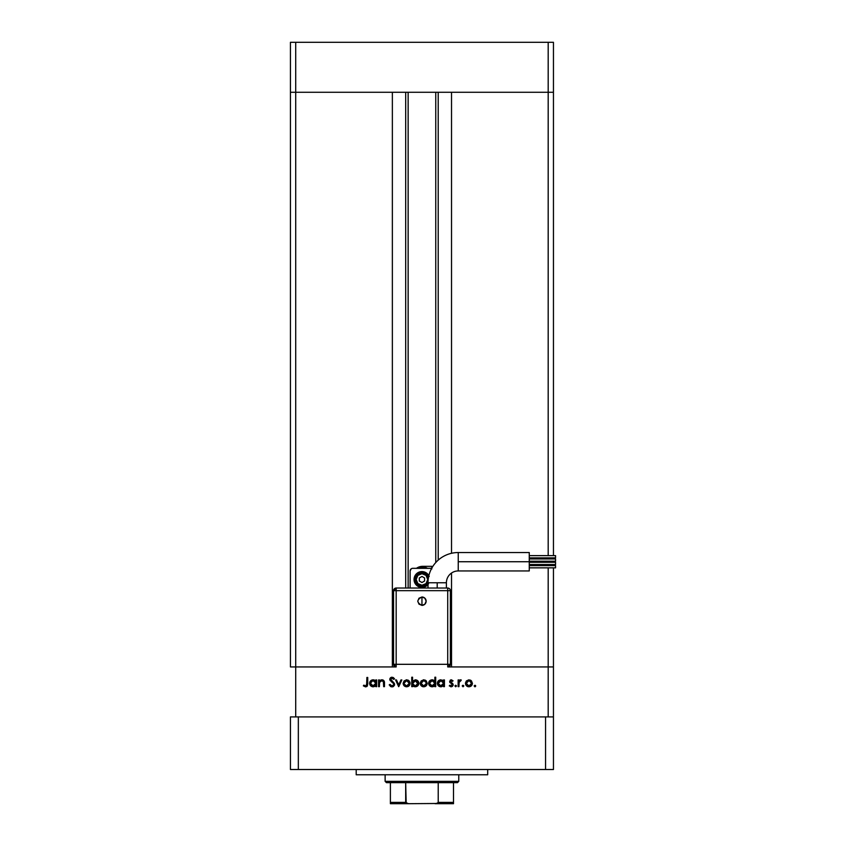 <?xml version="1.0" encoding="UTF-8"?>
<svg xmlns="http://www.w3.org/2000/svg" width="846" height="846" viewBox="0 0 846 846"><rect width="100%" height="100%" fill="white"/><g stroke="black" fill="none" stroke-linecap="round" stroke-linejoin="round"><path stroke-width="1.27" d="M290.442 92.267L553.453 92.267L553.453 42.3L553.453 555.621L553.453 92.267L548.187 92.267L553.453 92.267L548.187 92.267L548.187 42.3L553.453 42.3L548.187 42.3L548.187 555.621L548.187 92.267L295.709 92.267L295.709 42.3L548.187 42.3L295.709 42.3L295.709 92.267L392.364 92.267L392.364 666.934L295.709 666.934L295.709 92.267L392.364 92.267L392.364 666.934L290.442 666.934L295.709 666.934L295.709 716.911L295.709 666.934L290.442 666.934L290.442 92.267L295.709 92.267L295.709 666.934L290.442 666.934L290.442 42.3L295.709 42.3L290.442 42.3L290.442 92.267L295.709 92.267L290.442 92.267M408.142 92.267L408.142 588.033L408.142 92.267M451.531 666.934L553.453 666.934L553.453 567.846L553.453 716.911L553.453 666.934L451.531 666.934L451.531 573.028L451.531 666.934M451.531 92.267L548.187 92.267L451.531 92.267L451.531 553.284L451.531 92.267M548.187 557.863L548.187 558.963L548.187 557.863M548.187 561.194L548.187 562.273L548.187 561.194M548.187 564.515L548.187 565.614L548.187 564.515M548.187 567.846L548.187 666.934L553.453 666.934L447.724 666.934L450.358 664.311L450.358 590.667L450.358 664.311A2.633 2.633 0 0 1 447.724 666.934L447.724 664.311L450.358 664.311L447.724 664.311L447.724 666.934L548.187 666.934L548.187 716.911L548.187 567.846M553.453 557.863L553.453 558.963L553.453 557.863M553.453 561.194L553.453 562.273L553.453 561.194M553.453 564.515L553.453 565.614L553.453 564.515M438.207 560.115L438.207 92.267L438.207 560.115M405.689 92.267L405.689 588.033L405.689 92.267M392.999 686.719L391.106 686.751L389.202 684.89L389.985 684.425L392.005 685.958L393.771 684.721L393.369 683.346L389.932 680.11L389.964 678.524L391.212 677.371L393.168 677.477L394.522 678.778L393.771 679.349L391.73 678.185L390.63 679.211L394.426 683.483L394.522 685.154L393.39 686.529M396.171 666.934L295.709 666.934L396.171 666.934A2.633 2.633 0 0 1 393.549 664.311L396.171 666.934L396.171 664.311L396.171 666.934M379.41 686.666L378.585 686.666L379.41 686.666L378.585 686.666L378.585 679.941L379.41 679.941L379.41 681.146L382.656 679.898L384.454 682.362L384.486 686.666L383.661 686.666L383.354 681.411L382.128 680.66L380.383 681.157L379.494 682.648L379.41 686.666L379.537 682.426L381.832 680.639L383.566 681.971L383.661 686.666L384.486 686.666L384.486 683.23C384.666 681.252 383.82 680.121 381.969 679.814L379.41 681.146L379.41 679.941L378.585 679.941L378.585 686.666L378.585 679.941L379.41 679.941M400.941 679.941L401.839 679.941L398.762 686.666L395.579 679.941L396.478 679.941L398.709 684.837L400.941 679.941L401.839 679.941L398.762 686.666L401.839 679.941L400.941 679.941L398.709 684.837L396.478 679.941L395.579 679.941L398.646 686.666L395.579 679.941L396.478 679.941M403.13 683.314L404.06 680.935L406.619 679.814L409.178 680.924L410.099 683.314L409.083 685.778L406.619 686.783L404.145 685.789L403.13 683.314C403.331 685.45 404.494 686.603 406.619 686.783C408.745 686.603 409.898 685.45 410.099 683.314L409.178 680.924L406.619 679.814L404.06 680.935L403.13 683.314M420.24 683.314L421.171 680.935L423.73 679.814L426.289 680.924L427.209 683.314L426.194 685.778L423.73 686.783L421.255 685.789L420.24 683.314C420.441 685.45 421.604 686.603 423.73 686.783C425.855 686.603 427.008 685.45 427.209 683.314L426.289 680.924L423.73 679.814L421.171 680.935L420.261 682.986M443.367 680.871L443.611 679.941L444.436 679.941L444.436 686.666L443.611 686.666L443.611 685.503L441.644 686.709L439.518 686.529L437.414 683.97L437.964 681.347L440.893 679.814L443.611 681.178L440.893 679.814C438.757 680.004 437.583 681.157 437.361 683.282C437.562 685.419 438.725 686.582 440.861 686.783L443.611 685.503L443.611 686.666L444.436 686.666L444.436 679.941L443.611 679.941L444.436 679.941L444.436 686.666L443.611 686.666M474.944 686.783L475.716 686.011L474.796 686.762L474.236 685.715L475.484 685.472L475.24 686.719L475.716 686.011L474.944 685.249L474.183 686.011L474.944 685.249L475.716 686.011L474.944 686.783L474.183 686.011L474.944 685.249L475.716 686.011L474.944 686.783L474.183 686.011M465.448 683.314L466.368 680.935L468.927 679.814L471.486 680.924L472.406 683.314L471.391 685.778L468.927 686.783L466.463 685.789L465.448 683.314C465.638 685.45 466.802 686.603 468.927 686.783C471.053 686.603 472.216 685.45 472.406 683.314L471.486 680.924L468.927 679.814L466.368 680.935L465.459 682.986M463.026 686.783L462.487 685.472L463.735 685.715L463.026 686.783L463.788 686.011L463.026 685.249L462.254 686.011L463.026 685.249L463.788 686.011L463.026 686.783L462.254 686.011L463.026 685.249L463.788 686.011M458.955 686.666L458.13 686.666L458.955 686.666L458.13 686.666L458.13 679.941L458.955 679.941L458.955 680.924L460.087 679.909L461.313 680.047L459.177 681.844L458.955 686.666L459.103 682.098L461.313 680.047L458.955 680.924L458.955 679.941L458.13 679.941L458.13 686.666L458.13 679.941L458.955 679.941M454.937 686.011L455.708 685.249L454.937 686.011L455.708 686.783L455.169 685.472L456.417 685.715L455.708 686.783L456.48 686.011L455.708 685.249L454.937 686.011L455.708 685.249L456.48 686.011L455.708 686.783L454.937 686.011L455.708 685.249L456.48 686.011M449.279 685.873L449.829 685.249L451.161 685.958L452.346 684.869L449.628 681.58L451.161 679.824L453.054 680.776L452.494 681.347L451.161 680.66L450.453 681.548L452.853 683.801L453.033 685.588L451.394 686.772L449.279 685.873L449.829 685.249L451.595 685.884L452.346 684.869L449.628 681.58L452.346 684.869L451.161 685.958L449.829 685.249L449.279 685.873L451.204 686.783L453.17 684.837L450.453 681.548L451.33 680.639L452.494 681.347L453.054 680.776L451.33 679.814L453.054 680.776L452.494 681.347L451.161 680.66M434.876 677.223L434.876 681.242L434.876 677.223L435.701 677.223L435.701 686.666L434.876 686.666L434.876 685.503L432.909 686.709L430.783 686.529L428.88 684.625L428.89 681.939L430.212 680.385L432.56 679.835L434.876 681.242L432.158 679.814C430.022 680.004 428.848 681.157 428.626 683.282C428.827 685.419 429.99 686.582 432.137 686.783L434.876 685.503L434.876 686.666L435.701 686.666L435.701 677.223L434.876 677.223L435.701 677.223L435.701 686.666L434.876 686.666M412.573 686.666L412.573 685.419L412.573 686.666L411.748 686.666L411.748 677.223L412.573 677.223L412.573 681.157L415.999 679.877L418.685 682.288L418.569 684.657L417.015 686.349L414.508 686.698L412.573 685.419L415.291 686.783C417.427 686.592 418.611 685.44 418.833 683.314C418.622 681.178 417.459 680.015 415.323 679.814L412.573 681.157L412.573 677.223L411.748 677.223L411.748 686.666L412.573 686.666L411.748 686.666L411.748 677.223L412.573 677.223M375.867 679.941L375.867 681.178L375.867 679.941L376.703 679.941L376.703 686.666L375.867 686.666L375.867 685.503L373.128 686.783L370.643 685.757L369.617 683.282L370.22 681.347L371.806 680.068L373.943 679.898L375.867 681.178L373.149 679.814C371.013 680.004 369.839 681.157 369.617 683.282C369.818 685.419 370.982 686.582 373.128 686.783L375.867 685.503L375.867 686.666L376.703 686.666L376.703 679.941L375.867 679.941L376.703 679.941L376.703 686.666L375.867 686.666M363.357 685.842L363.843 685.133L365.631 685.958L366.604 685.44L366.9 677.456L367.724 677.456L367.428 685.863L365.578 686.899L363.357 685.842L363.843 685.133L365.631 685.958L363.843 685.133L363.357 685.842L365.578 686.899L367.724 683.674L367.724 677.456L366.9 677.456L366.9 683.579L365.821 685.937M470.323 680.089L470.947 680.438M471.825 685.249L471.402 685.778M468.261 686.73L467.584 686.54M466.453 685.778L465.702 684.647M470.323 681.041L468.927 680.639L466.876 681.612L466.315 683.843L467.912 685.768L470.714 685.302M469.192 680.66L471.582 683.325L471.476 682.542M470.788 681.411L471.275 682.066M471.529 682.775L470.588 681.231M470.408 685.524L471.582 683.325L468.927 685.958L466.273 683.325L468.927 680.639L467.045 681.432M462.254 686.011L463.026 685.249L462.254 686.011M460.467 679.824L458.955 680.924L460.594 679.814L461.313 680.047L460.309 680.66M460.594 679.814L461.313 680.047M460.859 680.766L459.05 682.384M459.177 681.834L458.976 683.24M452.494 681.347L451.33 680.639L450.453 681.548L453.16 685.038M451.51 680.66L450.453 681.548L451.648 682.849L450.453 681.548M452.927 683.917L453.16 684.7M453.16 685.091L452.303 686.466M451.204 686.783L450.643 686.719M450.96 685.937L451.563 685.895M451.161 685.958L452.346 684.869L452.007 684.118M452.324 685.091L449.628 681.58L449.935 682.616L449.628 681.58L451.161 679.824M452.346 684.869L452.071 684.171M450.664 679.941L450.104 680.332M451.098 683.536L451.637 683.843M441.062 686.772L440.523 686.762M440.163 686.719L438.926 686.201M438.376 685.757L437.615 684.625L438.387 685.757M442.426 680.152L443.018 680.533M443.611 679.941L443.611 681.178M442.405 685.524L443.42 684.351L443.41 682.267M439.402 685.514L440.893 685.958L438.186 683.293L439.402 685.514L438.186 683.293L441.168 680.649L442.828 681.4L440.903 680.639L443.611 683.314L440.629 685.937L441.919 685.768M442.828 681.4L443.42 682.278L442.828 681.4M438.397 682.278L438.281 683.98M440.375 680.692L438.662 681.791M434.009 686.275L432.909 686.709M432.327 686.772L431.788 686.762M431.439 686.719L430.191 686.201M429.652 685.757L428.88 684.636L429.652 685.757M428.626 683.282L428.689 683.97M432.919 679.898L434.231 680.533M434.093 681.4L434.685 682.278L432.169 680.639L434.876 683.314L431.894 685.937L434.432 684.816L434.685 682.267M430.254 685.186L432.158 685.958L429.451 683.293L430.254 685.186L429.546 683.98M429.451 683.293L429.662 682.267L429.451 683.293L432.169 680.639L429.662 682.267M430.254 681.4L431.64 680.692L429.916 681.802M433.681 681.072L432.74 680.692M423.37 679.835L424.089 679.835M425.126 680.089L425.75 680.438M426.627 685.249L426.204 685.778M423.053 686.73L422.387 686.54M421.255 685.778L420.504 684.647M425.115 681.041L423.73 680.639L421.678 681.612L421.118 683.843L422.704 685.768L425.517 685.302M423.983 680.66L426.331 682.775M425.21 685.524L426.384 683.325L423.73 685.958L421.075 683.325L423.73 680.639L421.847 681.432M416.01 679.877L417.152 680.321M417.184 680.343L418.569 681.971M418.569 684.657L415.291 686.783M414.487 686.698L413.927 686.518M414.128 686.592L413.535 686.318M416.993 686.36L417.776 685.778M417.924 683.938L415.301 680.639L417.998 683.314L415.28 685.958L414.498 685.852L415.28 685.958L412.584 683.547L415.566 680.66L414.265 680.84L412.584 683.018L413.768 685.524M417.787 682.288L416.327 680.84L414.603 680.734M417.194 685.197L416.317 685.768L417.998 683.314M413.557 685.366L414.709 685.905M416.729 685.556L417.533 684.805M406.26 679.835L406.979 679.835M408.026 680.099L408.639 680.438M409.866 682.035L410.067 682.838M410.077 682.986L410.077 683.663M409.517 685.26L409.083 685.789M408.565 686.222L407.952 686.54M405.943 686.73L403.711 685.26M403.976 683.06L404.737 685.207M408.026 681.051L406.619 680.639L404.737 681.432L403.954 683.325L406.619 680.639L409.274 683.325L409.157 682.542M406.873 680.66L404.737 681.432M408.47 681.411L408.967 682.066M409.221 682.775L408.269 681.231M407.635 685.768L409.274 683.325L406.619 685.958L407.645 685.768M404.726 685.207L406.619 685.958L404.007 683.843M389.202 684.89L392.005 686.899L389.202 684.89L389.985 684.425L389.202 684.89M390.926 685.567L390.355 684.985M393.802 684.562L392.333 685.926M393.802 684.277L393.612 683.695M391.423 681.739L393.475 683.494M389.795 679.37L390.313 680.776L389.795 679.37L391.635 677.255M389.837 678.936L390.418 677.858M390.831 677.551L391.603 677.265M394.522 678.778L393.771 679.349L394.522 678.778L392.068 677.223M392.248 678.185L393.771 679.349M391.973 678.164L390.619 679.327L391.719 678.185M390.63 679.211L392.47 681.432L390.619 679.327L391.106 680.396M392.258 686.889L394.638 684.403L392.851 681.717M390.313 686.318L391.106 686.751M380.52 680.163L381.599 679.835M383.703 680.491L382.984 680.015M384.359 681.728L384.486 686.666L383.661 686.666M383.661 683.113L383.386 681.464M383.587 682.077L383.65 682.733M381.832 680.639L381.271 680.713M381.239 680.713L379.494 682.648M374.979 686.286L373.509 686.762M373.319 686.772L372.779 686.762M372.43 686.719L371.183 686.201M370.643 685.757L369.871 684.625L370.643 685.757M370.633 680.85L371.204 680.385M374.683 680.152L375.275 680.533M369.882 681.939L369.681 682.595M375.085 681.4L375.677 682.278L373.16 680.639L375.867 683.314L372.885 685.937L375.423 684.816L375.677 682.267M371.658 685.514L373.149 685.958L370.442 683.293L371.658 685.514L370.537 683.98M374.672 681.072L373.731 680.692M370.654 682.278L370.442 683.293L372.642 680.692M373.689 680.692L371.246 681.4L370.442 683.293M366.9 677.456L367.724 677.456L367.724 684.234M367.428 685.873L366.656 686.645M365.028 685.82L365.631 685.958M366.857 684.668L366.9 683.98M468.409 685.905L469.445 685.905M471.381 684.34L471.539 682.807M466.717 681.834L466.315 682.807M466.283 683.06L466.315 683.843M440.893 685.958L441.422 685.905M443.568 683.843L443.6 683.05M438.989 681.4L438.302 682.511M438.239 682.764L438.186 683.293M432.158 685.958L432.687 685.905M434.833 683.843L434.876 683.314M432.697 680.692L431.64 680.692M423.212 685.905L424.248 685.905M426.183 684.34L426.331 682.807M421.509 681.834L421.118 682.807M421.086 683.06L421.118 683.843M413.028 681.791L412.573 683.282M412.584 683.547L412.763 684.319M406.101 685.905L407.138 685.905M409.221 683.843L409.221 682.807M404.399 681.834L404.007 682.807M373.149 685.958L373.678 685.905M375.825 683.843L375.867 683.314M356.198 769.511L356.198 774.767L487.698 774.767L487.698 769.511L487.698 774.767L356.198 774.767L356.198 769.511M553.453 769.511L290.442 769.511L290.442 716.911L298.331 716.911L290.442 716.911L290.442 769.511L298.331 769.511L298.331 716.911L545.564 716.911L298.331 716.911L298.331 769.511L545.564 769.511L545.564 716.911L553.453 716.911L545.564 716.911L545.564 769.511L553.453 769.511L553.453 716.911L553.453 769.511M458.246 561.733L458.246 552.533A30.245 30.245 0 0 0 428.002 582.778L446.402 582.778A11.833 11.833 0 0 1 458.246 570.944L458.246 561.733L529.258 561.733L529.258 552.533L529.258 570.944L529.258 561.733L458.246 561.733L458.246 570.944A11.833 11.833 0 0 0 446.402 582.778L437.202 582.778L437.202 588.033L437.202 582.778L428.002 582.778A30.245 30.245 0 0 1 458.246 552.533L458.246 561.733M421.953 601.189L421.953 596.99C416.539 599.793 416.539 602.585 421.953 605.376L421.953 601.189L421.953 605.376L418.982 604.15L417.755 601.189L418.982 598.217L421.953 596.99L424.914 598.217L426.141 601.189L424.914 604.15L421.953 605.376A4.198 4.198 0 0 0 426.141 601.189A4.198 4.198 0 0 0 421.953 596.99L421.953 601.189M529.258 561.194L555.558 561.194L555.558 558.963L529.258 558.963L555.558 558.963L555.558 561.194L529.258 561.194M529.258 567.846L555.558 567.846L555.558 565.614L529.258 565.614L555.558 565.614L555.558 567.846L529.258 567.846M529.258 564.515L555.558 564.515L555.558 562.273L529.258 562.273L555.558 562.273L555.558 564.515L529.258 564.515M529.258 557.863L555.558 557.863L555.558 555.621L529.258 555.621L555.558 555.621L555.558 557.863L529.258 557.863M426.331 586.045L428.51 583.867L426.331 586.045L423.486 587.23L418.929 586.775L415.386 583.867L414.054 579.489A7.889 7.889 0 0 1 428.848 575.661A7.889 7.889 0 0 0 414.054 579.489L415.386 575.1L417.564 572.932L420.409 571.748L424.967 572.203L427.526 573.905L429.239 576.464M428.393 578.209L426.596 574.836L421.953 572.911L417.3 574.836L415.375 579.489A6.578 6.578 0 0 1 428.362 578.061A6.578 6.578 0 0 0 415.375 579.489L416.158 579.489A5.785 5.785 0 0 1 421.953 573.704A5.785 5.785 0 0 1 427.738 579.489L426.035 583.581L421.953 585.273L417.861 583.581L416.158 579.489L417.861 575.396L421.953 573.704L426.035 575.396L427.738 579.489A5.785 5.785 0 0 1 421.953 585.273A5.785 5.785 0 0 1 416.158 579.489L415.375 579.489A6.578 6.578 0 0 0 428.002 582.048A6.578 6.578 0 0 1 415.375 579.489L417.3 584.142L420.663 585.94L425.601 584.956L428.023 582.006M447.724 588.033L396.171 588.033L396.171 590.667L396.171 588.033L393.549 590.667L393.549 664.311L396.171 664.311L393.549 664.311L393.549 590.667A2.633 2.633 0 0 1 396.171 588.033L447.724 588.033A2.633 2.633 0 0 1 450.358 590.667L447.724 590.667L450.358 590.667A2.633 2.633 0 0 0 447.724 588.033L447.724 590.667L447.724 588.033M412.235 568.364L431.153 568.311A2.633 2.633 0 0 1 431.65 568.353L412.742 568.311A2.633 2.633 0 0 0 410.109 570.944L411.283 568.755M410.109 588.033L410.109 570.944L410.109 588.033M419.5 566.809L416.697 568.152A12.489 12.489 0 0 1 427.526 568.311L422.82 567.032L416.697 568.152L422.609 566.334L419.5 566.809M425.168 566.334L422.609 566.334A10.522 10.522 0 0 0 416.697 568.152L416.475 568.311A10.522 10.522 0 0 1 416.697 568.152M431.809 566.334L427.558 566.334L431.809 566.334L431.809 568.988L431.809 566.334L425.221 566.334M424.576 581.012L424.576 577.966L421.953 576.454L419.32 577.966L419.32 581.012L421.953 582.524L424.576 581.012L424.576 577.966L421.953 576.454L419.32 577.966L419.32 581.012L421.953 582.524L419.32 581.012L419.32 577.966L421.953 576.454L424.576 577.966L424.576 581.012L421.953 582.524L424.576 581.012M428.002 584.554A7.889 7.889 0 0 1 414.054 579.489A7.889 7.889 0 0 0 428.002 584.554M415.386 583.867L417.564 586.045M428.51 575.1L426.331 572.932M417.564 572.932L415.386 575.1M422.609 566.334L416.507 568.29M393.549 590.667L396.171 590.667L393.549 590.667M396.171 590.667L396.171 664.311L447.724 664.311L447.724 590.667L396.171 590.667L396.171 664.311L447.724 664.311L447.724 590.667L396.171 590.667M453.509 803.478L435.098 803.7L453.509 803.7L453.509 802.389L438.217 802.389L438.217 782.656L457.453 782.656L458.765 781.344L385.131 781.344L386.442 782.656L438.217 782.656L386.442 782.656L385.131 781.344L458.765 781.344L458.765 774.767L458.765 781.344L457.453 782.656L438.217 782.656L438.217 802.389L436.896 803.478L408.798 803.7L406.175 803.118L405.678 782.656L405.678 802.389L390.387 802.389L390.387 803.7L408.798 803.7L390.387 803.7L390.387 802.812L390.387 803.478M385.131 774.767L385.131 781.344L385.131 774.767M453.509 802.812L453.509 782.656L453.509 802.389L438.217 802.389M390.387 802.389L390.387 782.656L390.387 802.389L405.678 802.389L408.343 803.689L436.832 803.499M437.974 802.907L446.276 802.907L437.974 802.907M438.059 802.812L435.553 803.689L438.059 802.812M435.753 562.548L435.753 92.267M529.258 552.533L458.246 552.533M446.402 582.778L446.402 588.033M428.002 588.033L428.002 582.778M529.258 570.944L458.246 570.944"/></g></svg>
